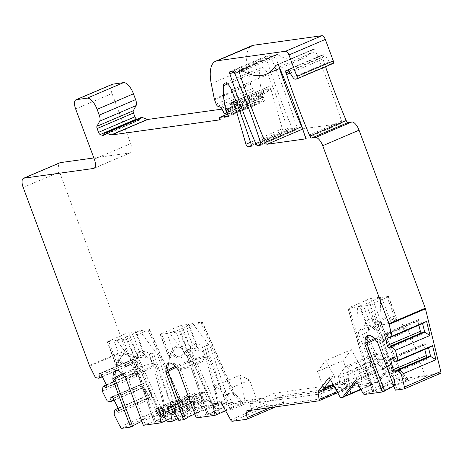 <?xml version="1.0" encoding="UTF-8"?>
<svg xmlns="http://www.w3.org/2000/svg" width="464" height="464" viewBox="0 0 464 464"><rect width="100%" height="100%" fill="white"/><g stroke="black" fill="none" stroke-linecap="round" stroke-linejoin="round"><path stroke-width="0.35" stroke-dasharray="2.32 1.74" d="M357.5 306.919L361.276 305.3A6.832 0.702 -20.4 0 0 359.548 306.478A6.832 0.702 -20.4 0 0 360.25 306.53L366.821 305.614L370.057 304.546L387.167 297.238L388.211 296.479L381.634 297.395A6.832 0.702 -20.4 0 0 375.103 299.39L380.312 297.169L370.829 298.491L347.745 308.218L357.5 306.919L358.318 333.425L358.597 331.638L359.443 330.119L362.152 328.651C370.272 346.231 375.828 357.338 379.43 364.188L387.167 377.963C390.294 383.003 392.486 385.601 393.733 385.764L384.778 389.592L360.36 329.417M393.733 385.764L408.187 379.395L399.11 380.613L373.822 391.117L372.795 391.877L381.541 390.659L384.778 389.592M389.592 372.888L388.844 371.351A2.564 0.621 163.5 0 1 392.208 370.655L392.521 371.438A2.564 0.951 -35.7 0 0 389.592 372.888L395.902 381.681M380.312 297.169L381.13 323.681L380.892 322.463L378.897 321.5L377.104 322.265L375.376 321.691C371.316 316.848 367.459 318.495 363.799 326.639L362.152 328.651M344.92 396.482L344.305 396.569L340.002 384.998L338.969 378.264A2.564 1.073 -113.1 0 1 338.726 375.596L345.5 366.635A2.564 1.073 66.9 0 1 345.703 366.473A2.564 1.073 66.9 0 1 347.159 367.418L352.275 370.672C355.192 371.681 356.845 371.322 357.234 369.588L356.393 367.482L376.826 358.753L380.619 359.594C383.247 359.861 384.459 359.293 384.262 357.889L388.873 366.241A2.564 0.545 151.1 0 0 387.44 366.479A2.564 0.545 151.1 0 0 385.137 367.79L383.925 368.712L362.071 378.05L361.752 377.777A2.564 0.545 151.1 0 0 359.687 378.363A2.564 0.545 151.1 0 0 357.402 379.964L352.275 370.672M356.381 381.315L357.402 379.964M388.873 366.241A2.564 0.545 151.1 0 1 388.768 366.566L383.641 357.274L378.525 354.02L347.159 367.418M378.525 354.02A2.564 1.073 -113.1 0 0 377.07 353.069A2.564 1.073 -113.1 0 0 376.867 353.232L370.092 362.198A2.564 1.073 -113.1 0 0 370.336 364.861L371.368 371.594L375.672 383.165L376.281 383.078L378.781 382.017L282.918 395.386A2.564 1.073 -113.1 0 0 282.802 395.415A2.564 1.073 -113.1 0 0 282.472 397.097L276.77 399.539L274.671 393.153L249.725 403.813L320.583 393.93L345.529 383.27L274.671 393.153M338.969 378.264L370.336 364.861M222.981 394.696A2.564 0.423 161.3 0 1 226.275 393.797L226.658 394.568A2.564 0.766 -37.6 0 0 223.793 396.227L206.358 345.558L208.487 345.738L210.598 347.461L192.595 323.35L202.345 322.045L182.514 330.704L179.266 331.772L169.783 333.094L187.787 357.21L187.096 355.923L187.821 353.481L208.365 414.195L207.06 414.932L216.073 413.731L219.321 412.664L242.753 402.468L233.67 403.686L230.382 404.788L208.365 414.195M232.638 393.136L233.624 394.638L234.581 393.443L234.036 392.608L232.638 393.136L201.045 322.787M170.021 402.085A2.564 0.423 161.3 0 1 173.316 401.186L173.693 401.952A2.564 0.766 -37.6 0 0 170.833 403.616L153.398 352.947L155.527 353.127L157.638 354.85L139.635 330.733L149.385 329.434L129.549 338.094L126.301 339.161L116.824 340.483L134.827 364.594L134.137 363.312L134.862 360.864L155.405 421.579L154.1 422.321L163.113 421.121L166.361 420.053L189.788 409.851L180.711 411.075L177.416 412.171L155.405 421.579M179.678 400.519L180.664 402.027L181.621 400.832L181.07 399.997L179.678 400.519L148.086 330.171M161.501 333.633L178.611 326.325L181.842 325.258L188.419 324.342A6.832 0.702 159.6 0 1 189.115 324.394A6.832 0.702 159.6 0 1 187.386 325.571L185.826 326.876L175.844 331.139L173.559 331.482A6.832 0.702 159.6 0 1 167.034 333.477L160.196 334.376L161.501 333.633L169.673 355.615L169.128 358.388L168.937 357.193C169.563 352.46 171.599 351.747 175.05 355.041C178.251 357.872 181.221 357.176 183.959 352.959L188.309 349.102L197.89 347.983L196.434 345.906C192.972 342.623 190.93 343.343 190.321 348.052C190.136 350.233 188.958 350.32 186.783 348.307C181.244 345.802 177.712 345.181 176.175 346.446C174.197 346.736 172.034 349.792 169.673 355.615A2.564 0.557 -160.3 0 1 170.891 356.381C169.621 360.035 169.099 360.754 169.319 358.544L160.196 334.376M117.931 363.77C116.661 367.418 116.133 368.143 116.36 365.928C116.899 360.992 118.68 360.308 121.701 363.869C125.477 366.879 129.004 366.003 132.286 361.236L135.94 357.663L140.986 357.518C146.235 358.643 147.233 357.587 143.979 354.351L143.486 353.922L138.782 356.346C138.046 358.753 136.056 359.107 132.82 357.408C127.791 354.711 124.688 353.922 123.511 355.047C121.957 355.082 120.095 357.988 117.931 363.77A2.564 0.557 -160.3 0 0 116.713 362.999L116.162 365.777L115.971 364.576C116.597 359.849 118.639 359.13 122.09 362.43L114.069 340.866A6.832 0.702 -20.4 0 0 120.599 338.865L116.824 340.483M114.069 340.866L107.236 341.759L125.645 333.709L128.882 332.647L135.459 331.725A6.832 0.702 -20.4 0 1 136.155 331.783L144.925 355.366L143.475 353.29C140.012 350.013 137.97 350.726 137.361 355.441C137.176 357.622 135.998 357.703 133.823 355.691C128.284 353.191 124.746 352.57 123.215 353.829C121.237 354.119 119.068 357.181 116.713 362.999L108.541 341.023M139.635 330.733L134.427 332.961A6.832 0.702 -20.4 0 0 136.155 331.783M192.595 323.35L187.386 325.571M173.559 331.482L169.783 333.094M217.32 410.367C216.288 410.431 214.316 407.839 211.393 402.59L204.282 388.008C200.964 380.822 196.075 369.06 189.614 352.715L187.821 353.481M189.614 352.715L190.426 350.819C189.875 343.261 193.732 341.614 202.002 345.871L204.566 346.324C209.85 364.785 212.877 376.762 214.617 384.273L217.755 399.742C218.689 405.617 218.753 409.068 217.941 410.101M206.358 345.558L204.566 346.324M302.342 127.965A2.564 1.073 -113.1 0 0 303.514 128.714L341.255 123.453A2.564 1.073 -113.1 0 0 341.371 123.418A2.564 1.073 -113.1 0 0 341.55 121.168A341.579 143.277 -113.1 0 0 315.555 51.388A2.564 1.073 -113.1 0 0 313.676 49.416L312.591 49.567A2.564 1.073 -113.1 0 0 312.469 49.602A2.564 1.073 -113.1 0 0 312.231 49.822L276.585 65.053M440.4 373.421L400.821 378.943A2.564 1.073 66.9 0 1 399.208 377.51L392.022 364.489L378.781 382.017M270.46 407.583L283.463 402.033L282.472 397.097M283.463 402.033A2.564 1.073 66.9 0 1 283.133 403.715A2.564 1.073 66.9 0 1 283.017 403.744L268.615 405.756A2.564 1.073 66.9 0 1 266.997 404.324L264.405 399.62A2.564 1.073 -113.1 0 0 262.786 398.193L158.236 412.774A2.564 1.073 66.9 0 1 156.519 411.15L126.028 350.587A2.564 1.073 66.9 0 1 125.761 349.978L59.554 171.953A9.396 3.938 66.9 0 1 59.885 162.754M75.649 108.988L112.004 93.455L130.657 143.614A9.396 3.938 -113.1 0 1 130.332 152.807A9.396 3.938 -113.1 0 1 129.897 152.929L93.861 157.957M112.004 93.455A9.396 3.938 66.9 0 1 112.329 84.257M137.129 119.202L139.299 119.996A2.564 1.073 -113.1 0 0 139.728 120.002A2.564 1.073 -113.1 0 0 140.116 119.318A6.832 2.865 -113.1 0 1 141.149 117.485M222.012 109.098L255.287 104.458A2.564 1.073 -113.1 0 0 255.409 104.423A2.564 1.073 -113.1 0 0 255.797 103.13A2.564 1.073 -113.1 0 1 256.18 101.836L227.563 114.063M228.004 115.78L262.862 100.885L256.302 101.802A2.564 1.073 -113.1 0 0 256.18 101.836M262.862 100.885A2.564 1.073 -113.1 0 0 263.958 101.39A2.564 1.073 -113.1 0 0 264.051 98.878L263.221 96.651A2.564 1.073 -113.1 0 1 263.25 94.169L268.082 91.217A2.564 1.073 -113.1 0 0 268.314 89.413L268.117 88.566A2.564 1.073 66.9 0 1 268.412 86.727A2.564 1.073 66.9 0 1 268.528 86.698L268.842 86.652A2.564 1.073 66.9 0 1 270.964 89.308L282.303 128.725A2.564 1.073 -113.1 0 0 284.426 131.376L287.199 130.993A2.564 1.073 -113.1 0 0 287.315 130.958A2.564 1.073 -113.1 0 0 287.494 128.708A341.579 143.277 -113.1 0 0 267.925 74.455A8.538 3.584 -113.1 0 0 261.11 67.599A8.538 3.584 -113.1 0 0 259.782 70.226A59.775 25.073 -113.1 0 0 262.479 95.816L262.502 95.891A2.564 1.073 66.9 0 1 262.218 97.776A2.564 1.073 66.9 0 1 262.102 97.811L261.336 97.916A2.564 1.073 66.9 0 1 259.527 96.094L257.984 92.725A1.282 0.539 -113.1 0 0 257.23 91.837L254.185 90.724A2.564 1.073 66.9 0 1 252.515 88.525L250.92 84.239A2.564 1.073 66.9 0 1 250.682 83.41L247.619 68.109A34.156 14.326 -113.1 0 1 251.975 45.675M333.094 63.458L331.632 63.661A4.269 1.792 -113.1 0 1 329.312 61.892L325.252 55.755A2.564 1.073 -113.1 0 0 323.86 54.694L322.579 54.874A2.564 1.073 -113.1 0 0 322.463 54.909A2.564 1.073 -113.1 0 0 322.376 57.414L322.967 59.009A341.579 143.277 -113.1 0 0 325.554 66.694M296.693 129.665A2.564 1.073 -113.1 0 0 296.809 129.636A2.564 1.073 -113.1 0 0 296.989 127.385A341.579 143.277 -113.1 0 0 270.993 57.6A2.564 1.073 -113.1 0 0 269.114 55.628L266.522 55.993A2.564 1.073 -113.1 0 0 266.4 56.022A2.564 1.073 -113.1 0 0 266.22 58.267A341.579 143.277 -113.1 0 0 292.134 128.064A2.564 1.073 -113.1 0 0 294.014 130.042L296.693 129.665L260.559 145.104M241.251 70.186L277.605 54.648A102.474 42.984 -113.1 0 0 302.54 58.696A102.474 42.984 -113.1 0 0 312.231 49.822M277.605 54.648A2.564 1.073 -113.1 0 0 277.101 54.514L276.016 54.665A2.564 1.073 -113.1 0 0 275.9 54.7A2.564 1.073 -113.1 0 0 275.715 56.944A341.579 143.277 -113.1 0 0 279.508 68.539M361.276 305.3L363.219 305.01L373.195 300.742L375.103 299.39M381.13 323.681L400.003 369.553L398.657 370.197L399.574 371.716A2.564 0.464 -40.4 0 0 400.496 370.371A2.564 0.464 -40.4 0 0 400.252 370.359L399.765 369.605L392.208 370.655L370.829 298.491M394.359 385.497C395.142 384.778 394.899 381.391 393.611 375.335L389.325 359.269C387.08 351.486 383.003 339.155 377.104 322.265M375.376 321.691C389.081 360.395 391.007 368.37 393.24 376.954C394.539 382.51 394.8 385.375 394.017 385.543C393.431 386.106 391.668 383.89 388.733 378.908C384.47 371.183 380.422 364.136 363.799 326.639M143.341 425.314L145.319 424.467A22.202 2.279 -20.4 0 0 173.443 411.765A22.202 2.279 -20.4 0 0 141.88 421.376M258.344 402.207A2.564 1.073 66.9 0 0 256.731 400.78L245.34 402.369L239.905 375.225L249.551 380.097L256.592 399.034L258.344 402.207L264.405 399.62M225.637 410.785L245.34 402.369M196.307 417.925L198.279 417.084A22.202 2.279 -20.4 0 0 226.403 404.376A22.202 2.279 -20.4 0 0 194.839 413.987M178.773 420.372L213.353 405.6L206.782 406.516L177.863 418.87M167.452 421.95L202.031 407.177L195.454 408.094L166.541 420.448M395.363 390.166L397.341 389.319A22.202 2.279 -20.4 0 0 425.465 376.617A22.202 2.279 -20.4 0 0 393.901 386.228M276.77 399.539A2.564 1.073 66.9 0 1 277.095 397.851A2.564 1.073 66.9 0 1 277.217 397.822L347.304 388.043L322.358 398.704L252.265 408.482A2.564 1.073 -113.1 0 0 252.149 408.511A2.564 1.073 -113.1 0 0 251.819 410.188M360.963 389.627L375.672 383.165M344.305 396.569L345.112 396.221M330.455 379.61L333.036 376.194A2.564 1.073 -113.1 0 1 333.239 376.031A2.564 1.073 -113.1 0 1 334.973 377.423L325.699 360.621L351.364 349.653L370.794 384.871L340.501 397.816M370.794 384.871L348.916 387.921A2.564 1.073 66.9 0 0 349.038 387.892A2.564 1.073 66.9 0 0 349.398 386.408L348.412 379.958L334.034 386.1M190.426 350.819C205.14 388.542 208.829 395.659 212.68 403.436C215.279 408.361 216.92 410.599 217.599 410.153C218.382 410.118 218.248 407.247 217.21 401.528C215.377 392.88 213.834 384.871 202.002 345.871M160.457 334.393L168.937 357.193A2.564 1.937 9.2 0 1 169.319 358.544C169.859 353.609 171.639 352.918 174.661 356.48C178.437 359.496 181.963 358.62 185.246 353.852L188.9 350.279L193.946 350.134A2.564 1.056 100.9 0 1 193.94 348.696L185.826 326.876M193.946 350.134C199.195 351.254 200.193 350.198 196.939 346.962A2.564 1.74 -48.4 0 1 196.875 346.904A2.564 1.74 -48.4 0 1 196.434 345.906L188.419 324.342M175.386 366.601L177.202 365.823L174.708 363.695L169.772 362.691L169.198 363.051M175.235 366.438A21.86 2.245 159.6 0 1 195.837 358.585A21.86 2.245 159.6 0 1 208.029 356.062L196.44 346.533L191.742 348.963C191.006 351.37 189.016 351.724 185.78 350.018C180.751 347.321 177.654 346.533 176.477 347.658C174.916 347.698 173.06 350.604 170.891 356.381M196.939 346.962L197.902 348.012L189.115 324.394M177.202 365.823L180.722 369.965A22.202 2.279 -20.4 0 0 208.881 357.251A22.202 2.279 -20.4 0 0 197.31 359.414A22.202 2.279 -20.4 0 0 176.094 367.401M191.742 348.963A2.564 1.937 -170.8 0 1 190.321 348.052L181.842 325.258M185.78 350.018A2.564 0.934 -62.9 0 0 186.783 348.307L178.611 326.325M198.279 417.084L180.722 369.965M185.246 353.852A2.564 0.789 34.4 0 1 183.959 352.959L175.844 331.139M174.661 356.48A2.564 1.74 131.6 0 0 175.05 355.041L167.034 333.477M256.592 399.034L230.933 410.002L226.676 402.288A2.564 1.073 -113.1 0 0 225.063 400.861L218.161 401.824A2.564 1.073 -113.1 0 0 218.039 401.853A2.564 1.073 -113.1 0 0 217.662 403.222M249.551 380.097L223.886 391.059L230.933 410.002M217.715 403.535L214.24 386.193L223.886 391.059M214.24 386.193L239.905 375.225M368.462 330.322L368.654 329.428C369.373 325.508 371.409 325.664 374.767 329.892C377.081 331.719 378.868 330.826 380.126 327.201C382.011 321.471 383.745 318.577 385.323 318.53C386.477 317.405 389.702 318.176 395.009 320.839C398.28 322.555 399.005 322.381 397.19 320.311A2.564 1.601 -44.8 0 1 397.004 320.166A2.564 1.601 -44.8 0 1 396.685 319.273C392.776 315.178 390.433 315.073 389.656 318.959C388.826 322.515 386.048 323.715 381.309 322.561L375.683 322.973L368.317 330.061L368.265 328.094C369.071 324.22 371.415 324.324 375.301 328.413C376.959 330.2 377.94 329.573 378.23 326.528C380.648 320.63 382.812 317.573 384.737 317.359C386.355 316.112 389.893 316.732 395.34 319.22L397.404 320.514L388.211 296.479M397.19 320.311L395.45 318.745L390.932 319.905A2.564 2.042 -165.6 0 1 389.656 318.959L381.634 297.395M390.932 319.905C389.714 323.768 386.373 325.154 380.909 324.058L375.979 324.185L372.209 327.775L368.457 330.356L367.175 337.775M374.442 338.842L376.263 338.065L368.834 334.927L368.259 335.286M376.263 338.065L379.778 342.2A22.202 2.279 -20.4 0 0 407.937 329.486A22.202 2.279 -20.4 0 0 396.372 331.65A22.202 2.279 -20.4 0 0 375.15 339.636M395.009 320.839A2.564 0.934 117.1 0 1 395.34 319.22L387.167 297.238M374.767 329.892A2.564 1.601 135.2 0 0 375.301 328.413L366.821 305.614M380.126 327.201A2.564 0.557 19.7 0 1 378.23 326.528L370.057 304.546M372.209 327.775A2.564 0.789 -145.6 0 0 371.333 326.824L363.219 305.01M368.654 329.428A2.564 2.042 14.4 0 0 368.265 328.094L360.25 306.53M380.909 324.058A2.564 1.056 -79.1 0 0 381.309 322.561L373.195 300.742M397.341 389.319L379.778 342.2M351.364 349.653L343.14 360.534L349.444 377.476L333.123 384.447M348.412 379.958A2.564 1.073 -113.1 0 1 348.568 378.636L349.444 377.476M343.14 360.534L317.48 371.496L323.779 388.443M317.48 371.496L325.699 360.621M251.819 410.199L249.725 403.813M322.358 398.704L320.583 393.93M345.529 383.27L347.304 388.043M251.5 408.587L276.451 397.926M107.236 341.759L116.296 366.438L116.394 365.725L115.153 372.923M116.394 365.725L116.36 365.928A2.564 1.937 9.2 0 0 115.971 364.576L107.497 341.782M122.421 373.99L124.242 373.213L121.748 371.078L116.812 370.075L116.238 370.434M124.242 373.213L127.757 377.348A22.202 2.279 -20.4 0 0 155.916 364.634A22.202 2.279 -20.4 0 0 144.35 366.798A22.202 2.279 -20.4 0 0 123.128 374.784M132.82 357.408A2.564 0.934 -62.9 0 0 133.823 355.691L125.645 333.709M121.701 363.869A2.564 1.74 131.6 0 0 122.09 362.43C125.292 365.255 128.261 364.559 130.999 360.342L135.349 356.491L144.942 355.401L143.486 353.928M140.986 357.518A2.564 1.056 100.9 0 1 140.975 356.079L132.861 334.26L122.885 338.529L120.599 338.865M143.979 354.351A2.564 1.74 -48.4 0 1 143.91 354.293A2.564 1.74 -48.4 0 1 143.475 353.29L135.459 331.725M138.782 356.346A2.564 1.937 -170.8 0 1 137.361 355.441L128.882 332.647M132.286 361.236A2.564 0.789 34.4 0 1 130.999 360.342L122.885 338.529M134.427 332.961L132.861 334.26M164.36 417.751C163.328 417.82 161.356 415.228 158.433 409.973L151.322 395.398C148.004 388.211 143.115 376.443 136.654 360.099L134.862 360.864M136.654 360.099L137.466 358.202C136.915 350.651 140.772 349.003 149.037 353.255L151.606 353.713C156.89 372.174 159.918 384.146 161.652 391.662L164.795 407.131C165.729 413.006 165.787 416.457 164.981 417.49M153.398 352.947L151.606 353.713M137.466 358.202C152.18 395.931 155.869 403.048 159.72 410.826C162.319 415.75 163.96 417.989 164.633 417.536C165.416 417.507 165.288 414.636 164.25 408.917C162.417 400.27 160.875 392.266 149.037 353.255M145.319 424.467L127.757 377.348M114.069 414.572L148.648 399.8L141.798 386.199L107.219 400.971M102.271 391.14L136.851 376.368L130.001 362.767L95.422 377.539M130.001 362.767L131.973 364.107L102.324 376.774M102.208 376.548L132.524 363.596L131.973 364.107L136.161 372.424L136.712 371.913L139.009 373.665L139.699 373.027A2.134 0.893 -113.1 0 0 139.438 370.498L134.49 360.673A2.134 0.893 -113.1 0 0 132.965 359.345A2.134 0.893 -113.1 0 0 132.849 359.42L132.159 360.058L132.524 363.596M114.805 410.014L148.509 395.34L150.806 397.091L151.496 396.453A2.134 0.893 -113.1 0 0 151.235 393.93L146.288 384.099A2.134 0.893 -113.1 0 0 144.756 382.777A2.134 0.893 -113.1 0 0 144.646 382.852L143.956 383.49L144.321 387.028L143.77 387.539L147.952 395.85L148.648 399.8M103.008 386.587L136.161 372.424L136.851 376.368M106.389 384.865L136.712 371.913M105.862 387.829L139.009 373.665M100.392 373.63L132.159 360.058M141.798 386.199L143.77 387.539L114.121 400.206M118.187 408.297L148.509 395.34M117.659 411.255L150.806 397.091M112.189 397.062L143.956 383.49M114.005 399.98L144.321 387.028M290.07 73.063L322.967 59.009M428.527 347.826L427.669 347.513L425.494 344.224L424.421 343.83A2.134 0.893 -113.1 0 0 424.061 343.824A2.134 0.893 -113.1 0 0 423.829 345.396L424.809 349.415M427.106 357.257A2.134 0.893 -113.1 0 0 427.866 357.912L428.945 358.301L429.774 356.114M422.594 323.576L421.735 323.263L419.56 319.974L418.487 319.586A2.134 0.893 -113.1 0 0 418.128 319.574A2.134 0.893 -113.1 0 0 417.89 321.146L418.876 325.165M421.173 333.007A2.134 0.893 -113.1 0 0 421.933 333.662L423.006 334.057L423.841 331.864M394.522 361.676L427.669 347.513M392.347 358.388L425.494 344.224M395.792 372.464L428.945 358.301M388.588 337.427L421.735 323.263M386.413 334.138L419.56 319.974M389.859 348.22L423.006 334.057M195.454 408.094L192.49 400.966L190.176 398.356L189.434 396.366A2.134 0.893 66.9 0 1 189.509 394.272A2.134 0.893 66.9 0 1 189.608 394.249L194.352 393.582A2.134 0.893 66.9 0 1 196.011 395.45L196.748 397.439L196.504 400.403L197.101 401.998L193.082 402.555L163.577 415.158M163.456 413.366L192.49 400.966M163.949 416.162L197.101 401.998L202.031 407.177M163.357 414.567L196.504 400.403M163.601 411.603L196.748 397.439M162.992 409.967L190.176 398.356M206.782 406.516L204.404 400.977L174.905 413.581M174.777 411.788L203.812 399.382L204.404 400.977L208.423 400.415L207.831 398.825L208.069 395.862L207.333 393.866A2.134 0.893 -113.1 0 0 205.68 392.005L200.929 392.666A2.134 0.893 -113.1 0 0 200.831 392.695A2.134 0.893 -113.1 0 0 200.755 394.783L201.498 396.778L203.812 399.382M175.276 414.578L208.423 400.415L213.353 405.6M174.684 412.989L207.831 398.825M174.922 410.025L208.069 395.862M174.319 408.39L201.498 396.778M355.668 380.028L392.022 364.489M371.739 385.021L371.42 384.673L360.748 389.232M388.768 366.566L376.281 383.078M371.821 384.813L367.517 373.242L371.368 371.594M347.478 393.095L343.899 382.69L367.285 372.702L367.517 373.242M367.285 372.702L371.42 384.673M343.899 382.69L344.746 384.575L347.896 385.387L348.986 386.732L353.864 384.644M357.384 383.142L368.944 378.201M348.986 386.732L349.873 389.922M340.002 384.998L343.853 383.351M383.641 357.274L384.262 357.889M362.071 378.05L356.393 367.482M359.641 373.073L378.612 364.965L377.806 363.503L378.201 360.116L376.826 358.753M383.925 368.712L378.612 364.965M358.834 371.612L377.806 363.503M347.896 385.387L355.876 381.976M356.578 381.681L368.422 376.617M388.844 371.351L367.581 299.558M349.044 307.481L373.822 391.117M348.017 308.241L372.795 391.877M381.541 390.659L358.318 333.425M345.5 366.635L376.867 353.232M338.726 375.596L370.092 362.198M233.624 394.638L241.402 403.228M219.321 412.664L182.514 330.704M216.073 413.731L179.266 331.772M202.078 322.028L233.833 392.747L226.275 393.797L210.598 347.461M180.664 402.027L188.442 410.617M166.361 420.053L129.549 338.094M163.113 421.121L126.301 339.161M149.112 329.411L180.873 400.13L173.316 401.186L157.638 354.85M187.787 357.21L207.327 414.955M134.827 364.594L154.361 422.339M312.591 49.567L276.237 65.099M277.321 64.948L313.676 49.416M378.897 321.5L398.657 370.197M399.574 371.716L406.795 380.184M121.881 428.307L158.236 412.774M256.731 400.78L262.786 398.193M364.466 394.475L400.821 378.943M282.918 395.386L277.217 397.822M337.688 392.724L348.916 387.921M252.265 408.482L246.564 410.918M226.403 404.376L208.881 357.251L208.029 356.062A21.86 2.245 159.6 0 1 179.98 368.822M176.477 347.658L176.175 346.446M177.956 369.501L179.864 368.689M178.907 371.148L180.885 370.301M188.9 350.279L188.309 349.102M233.67 403.686L226.658 394.568L234.39 393.489L242.51 402.456M230.382 404.788L223.793 396.227M379.042 341.063A21.86 2.245 -20.4 0 0 407.09 328.303A21.86 2.245 -20.4 0 0 394.899 330.82A21.86 2.245 -20.4 0 0 374.297 338.674M375.979 324.185L375.683 322.973M377.017 341.742L378.926 340.93M377.969 343.383L379.946 342.542M385.323 318.53L384.737 317.359M333.036 376.194L328.866 377.974M348.568 378.636L333.471 385.085M337.102 391.662L349.398 386.408M334.973 377.423L330.339 379.407M275.755 406.847L283.017 403.744M232.255 421.289L268.615 405.756M230.643 419.862L266.997 404.324M222.041 404.266L226.676 402.288M220.429 402.839L225.063 400.861M213.527 403.802L218.161 401.824M127.02 376.211A21.86 2.245 -20.4 0 0 155.069 363.451A21.86 2.245 -20.4 0 0 142.877 365.968A21.86 2.245 -20.4 0 0 122.276 373.822M123.511 355.047L123.215 353.829M135.94 357.663L135.349 356.491M177.416 412.171L170.833 403.616M180.711 411.075L173.693 401.952L181.424 400.873L189.55 409.84M124.996 376.89L126.904 376.078M125.947 378.531L127.919 377.69M219.159 119.892L255.287 104.458M103.762 134.85L140.116 119.318M103.663 135.215L139.299 119.996M130.657 143.614L94.302 159.146M129.897 152.929L94.36 168.113M23.2 187.485L59.554 171.953M125.761 349.978L89.407 365.51M126.028 350.587L89.674 366.125M120.164 426.683L156.519 411.15M106.552 387.191L139.699 373.027M106.291 384.662L139.438 370.498M101.343 374.837L134.49 360.673M99.946 373.479L132.849 359.42M118.349 410.617L151.496 396.453M118.088 408.094L151.235 393.93M113.141 398.263L146.288 384.099M111.743 396.911L144.646 382.852M219.437 118.662L255.797 103.13M256.302 101.802L227.569 114.08M227.691 114.411L264.051 98.878M226.867 112.184L263.221 96.651M226.896 109.707L263.25 94.169M268.082 91.217L231.727 106.755M268.314 89.413L231.959 104.945M231.762 104.104L268.117 88.566M268.412 86.727L235.776 100.676L268.528 86.698M235.811 100.763L268.842 86.652M236.982 103.826L270.964 89.308M250.514 142.309L282.303 128.725M251.36 145.505L284.426 131.376M251.065 146.433L287.199 130.993M251.14 144.246L287.494 128.708M231.571 89.987L267.925 74.455M226.589 111.151L262.479 95.816M262.502 95.891L226.606 111.232M250.92 84.239L214.565 99.772M252.515 88.525L216.16 104.064M254.185 90.724L217.831 106.256M220.876 107.37L257.23 91.837M221.624 108.257L257.984 92.725M223.167 111.627L259.527 96.094M224.982 113.454L261.336 97.916M262.102 97.811L227.082 112.775M227.569 83.996L259.782 70.226M250.682 83.41L214.327 98.942M211.259 83.642L247.619 68.109M295.278 79.193L331.632 63.661M292.952 77.424L329.312 61.892M288.898 71.288L325.252 55.755M287.506 70.226L323.86 54.694M286.224 70.406L322.579 54.874M289.118 71.624L322.376 57.414M391.274 357.993L424.421 343.83M392.585 358.742L423.829 345.396M396.181 371.449L427.866 357.912M385.34 333.744L418.487 319.586M386.651 334.498L417.89 321.146M390.247 347.2L421.933 333.662M399.11 380.613L392.521 371.438L400.252 370.359L407.943 379.384M162.858 409.613L196.011 395.45M161.205 407.746L194.352 393.582M156.461 408.413L189.608 394.249M161.948 408.111L189.434 396.366M174.186 408.03L207.333 393.866M172.533 406.168L205.68 392.005M167.782 406.829L200.929 392.666M173.269 406.534L200.755 394.783M362.848 393.049L399.208 377.51M361.752 377.777L357.234 369.588M385.137 367.79L380.619 359.594M357.819 370.063L378.253 361.334M345.825 385.062L368.213 375.498M260.24 141.688L292.134 128.064M234.018 72.03L266.22 58.267M260.861 144.205L294.014 130.042M260.635 142.918L296.989 127.385M234.639 73.138L270.993 57.6M232.76 71.166L269.114 55.628M230.167 71.526L266.522 55.993M302.708 129.062L303.514 128.714M305.121 138.893L341.255 123.453M305.196 136.706L341.55 121.168M279.2 66.92L315.555 51.388M240.746 70.052L277.101 54.514M239.662 70.203L276.016 54.665M242.742 71.033L275.715 56.944M347.745 308.218L372.522 391.854M345.703 366.473L377.07 353.069M202.345 322.045L234.036 392.608L242.753 402.468M149.385 329.434L181.07 399.997L189.788 409.851M380.892 322.463L400.003 369.553L408.187 379.395M169.354 358.336L168.113 365.533M169.772 362.691L168.461 363.248M187.096 355.923L207.06 414.932M388.472 296.496L397.497 320.717L395.456 318.739M395.514 318.785L407.09 328.303L407.937 329.486L425.465 376.617M359.548 306.478L368.457 330.322M368.834 334.927L367.523 335.489M337.693 392.735L349.038 387.892M333.239 376.031L328.605 378.009M275.819 406.835L283.133 403.715M213.411 403.837L218.039 401.853M252.149 408.511L246.442 410.953M282.802 395.415L277.095 397.851M143.475 353.922L155.069 363.451L155.916 364.634L173.443 411.765M134.137 363.312L154.1 422.321M116.812 370.075L115.501 370.637M103.373 135.534L139.728 120.002M130.332 152.807L93.977 168.345M132.965 359.345L99.812 373.508M144.756 382.777L111.609 396.94M255.409 104.423L219.054 119.956M263.958 101.39L227.604 116.922M250.96 146.491L287.315 130.958M262.218 97.776L227.087 112.787M261.11 67.599L224.75 83.131M322.463 54.909L286.108 70.441M424.061 343.824L390.914 357.988M418.128 319.574L384.981 333.738M156.362 408.436L189.509 394.272M200.831 392.695L167.684 406.858M260.455 145.168L296.809 129.636M230.045 71.56L266.4 56.022M305.016 138.956L341.371 123.418M239.54 70.232L275.9 54.7M312.469 49.602L276.115 65.134M302.54 58.696L279.827 68.399"/><path stroke-width="0.7" d="M97.104 109.347L133.458 93.809L135.616 99.603A6.832 2.865 66.9 0 1 136.074 105.612L99.719 121.145A6.832 2.865 -113.1 0 0 99.255 115.136L97.104 109.347A12.806 5.371 -113.1 0 0 87.186 98.165L76.409 99.667A9.396 3.938 -113.1 0 0 75.974 99.789A9.396 3.938 -113.1 0 0 75.649 108.988L94.302 159.146A9.396 3.938 66.9 0 1 93.977 168.345A9.396 3.938 66.9 0 1 93.542 168.461L23.96 178.164A9.396 3.938 -113.1 0 0 23.525 178.286A9.396 3.938 -113.1 0 0 23.2 187.485L89.407 365.51A2.564 1.073 -113.1 0 0 89.674 366.125L95.422 377.539L98.826 378.27L99.377 377.76L99.012 374.222L99.702 373.584A2.134 0.893 -113.1 0 1 99.812 373.508A2.134 0.893 -113.1 0 1 101.343 374.837L106.291 384.662A2.134 0.893 -113.1 0 1 106.552 387.191L105.862 387.829L103.565 386.071L103.008 386.587L102.271 391.14L107.219 400.971L110.623 401.702L111.174 401.192L110.809 397.654L111.499 397.016A2.134 0.893 -113.1 0 1 111.609 396.94A2.134 0.893 -113.1 0 1 113.141 398.263L118.088 408.094A2.134 0.893 -113.1 0 1 118.349 410.617L117.659 411.255L115.362 409.503L114.805 410.014L114.069 414.572L120.164 426.683A2.564 1.073 -113.1 0 0 121.881 428.307L130.558 427.095L113.164 380.318A2.564 1.073 66.9 0 1 112.856 378.583L113.123 375.283A15.37 6.45 -113.1 0 1 115.501 370.637A15.37 6.45 -113.1 0 1 122.421 373.99L124.996 376.89A2.564 1.073 66.9 0 1 125.947 378.531L143.341 425.314L160.875 422.866L159.935 416.718L159.343 415.129L157.029 412.519L156.287 410.53A2.134 0.893 66.9 0 1 156.362 408.436A2.134 0.893 66.9 0 1 156.461 408.413L161.205 407.746A2.134 0.893 66.9 0 1 162.858 409.613L163.601 411.603L163.357 414.567L163.949 416.162L167.452 421.95L172.202 421.289L170.665 413.546L168.351 410.942L167.608 408.946A2.134 0.893 -113.1 0 1 167.684 406.858A2.134 0.893 -113.1 0 1 167.782 406.829L172.533 406.168A2.134 0.893 -113.1 0 1 174.186 408.03L174.922 410.025L174.684 412.989L178.773 420.372L183.524 419.711L166.124 372.928A2.564 1.073 66.9 0 1 165.816 371.194L166.083 367.9A15.37 6.45 -113.1 0 1 168.461 363.248A15.37 6.45 -113.1 0 1 175.386 366.601L177.956 369.501A2.564 1.073 66.9 0 1 178.907 371.148L196.307 417.925L215.041 415.315L213.08 405.519A2.564 1.073 66.9 0 1 213.411 403.837A2.564 1.073 66.9 0 1 213.527 403.802L220.429 402.839A2.564 1.073 66.9 0 1 222.041 404.266L230.643 419.862A2.564 1.073 -113.1 0 0 232.255 421.289L246.662 419.276A2.564 1.073 -113.1 0 0 246.778 419.247A2.564 1.073 -113.1 0 0 247.103 417.565L246.117 412.635A2.564 1.073 66.9 0 1 246.442 410.953A2.564 1.073 66.9 0 1 246.564 410.918L318.623 400.867A2.564 1.073 -113.1 0 0 318.739 400.838A2.564 1.073 -113.1 0 0 319.104 399.353L318.113 392.904A2.564 1.073 66.9 0 1 318.275 391.581L328.402 378.172A2.564 1.073 66.9 0 1 328.605 378.009A2.564 1.073 66.9 0 1 330.339 379.407L340.501 397.816L342.42 397.549L344.92 396.482L356.381 381.315M265.275 142.274A2.564 1.073 66.9 0 0 267.154 144.252L304.9 138.985A2.564 1.073 66.9 0 0 305.016 138.956A2.564 1.073 66.9 0 0 305.196 136.706A341.579 143.277 -113.1 0 0 279.2 66.92A2.564 1.073 66.9 0 0 277.321 64.948L276.237 65.099A2.564 1.073 66.9 0 0 276.115 65.134A2.564 1.073 66.9 0 0 275.877 65.354A102.474 42.984 -113.1 0 1 266.185 74.228A102.474 42.984 -113.1 0 1 241.251 70.186A2.564 1.073 66.9 0 0 240.746 70.052L239.662 70.203A2.564 1.073 66.9 0 0 239.54 70.232A2.564 1.073 66.9 0 0 239.36 72.477A341.579 143.277 -113.1 0 0 265.275 142.274L301.629 126.736A2.564 1.073 -113.1 0 0 302.342 127.965M23.525 178.286L59.885 162.754A9.396 3.938 66.9 0 1 60.314 162.632L93.861 157.957M75.974 99.789L112.329 84.257A9.396 3.938 66.9 0 1 112.764 84.135L123.54 82.633L87.186 98.165M133.458 93.809A12.806 5.371 -113.1 0 0 123.54 82.633M136.074 105.612L133.313 110.739A2.564 1.073 -113.1 0 0 133.487 112.996L134.902 116.806A2.564 1.073 -113.1 0 0 136.573 118.999L137.129 119.202M227.569 114.08L219.942 117.334A2.564 1.073 -113.1 0 0 219.826 117.369A2.564 1.073 -113.1 0 0 219.437 118.662A2.564 1.073 -113.1 0 1 219.054 119.956A2.564 1.073 -113.1 0 1 218.933 119.99L111.441 134.983A2.564 1.073 66.9 0 1 111.128 134.937L105.943 133.046L142.303 117.508A6.832 2.865 -113.1 0 0 141.149 117.485L104.794 133.023A6.832 2.865 -113.1 0 0 103.762 134.85A2.564 1.073 66.9 0 1 103.373 135.534A2.564 1.073 66.9 0 1 102.938 135.529L103.663 135.215M142.303 117.508L147.488 119.405A2.564 1.073 -113.1 0 0 147.801 119.445L222.012 109.098M391.999 336.18L426.578 321.407L430.024 335.478L395.444 350.256L391.552 346.341L390.694 346.028L389.859 348.22L388.786 347.826A2.134 0.893 -113.1 0 1 387.231 345.477L384.743 335.31A2.134 0.893 -113.1 0 1 384.981 333.738A2.134 0.893 -113.1 0 1 385.34 333.744L386.413 334.138L388.588 337.427L389.447 337.74L391.999 336.18L389.105 324.365A2.564 1.073 -113.1 0 0 388.913 323.739L322.706 145.713A9.396 3.938 -113.1 0 0 315.427 137.518L311.715 138.034A2.564 1.073 66.9 0 1 309.836 136.056A341.579 143.277 -113.1 0 1 286.613 74.542L286.015 72.947A2.564 1.073 -113.1 0 1 286.108 70.441A2.564 1.073 -113.1 0 1 286.224 70.406L287.506 70.226A2.564 1.073 -113.1 0 1 288.898 71.288L292.952 77.424A4.269 1.792 -113.1 0 0 295.278 79.193L296.74 78.99A2.564 1.073 -113.1 0 0 296.856 78.955A2.564 1.073 -113.1 0 0 296.943 76.45L288.95 54.955A4.269 1.792 -113.1 0 0 285.644 51.226L321.999 35.693L253.553 45.24A34.156 14.326 -113.1 0 0 251.975 45.675L215.621 61.207A34.156 14.326 -113.1 0 0 211.259 83.642L214.327 98.942A2.564 1.073 -113.1 0 0 214.565 99.772L216.16 104.064A2.564 1.073 -113.1 0 0 217.831 106.256L220.876 107.37A1.282 0.539 66.9 0 1 221.624 108.257L223.167 111.627A2.564 1.073 -113.1 0 0 224.982 113.454L225.748 113.344A2.564 1.073 -113.1 0 0 225.864 113.315A2.564 1.073 -113.1 0 0 226.148 111.43L226.589 111.151M321.999 35.693A4.269 1.792 66.9 0 1 325.305 39.417L333.303 60.917A2.564 1.073 66.9 0 1 333.21 63.423A2.564 1.073 66.9 0 1 333.094 63.458L296.96 78.897M325.554 66.694A341.579 143.277 -113.1 0 0 346.19 120.524A2.564 1.073 -113.1 0 0 348.07 122.502L351.787 121.986A9.396 3.938 66.9 0 1 359.061 130.181L322.706 145.713M388.913 323.739L425.268 308.206L359.061 130.181M425.268 308.206A2.564 1.073 66.9 0 1 425.459 308.827L440.8 371.502A2.564 1.073 66.9 0 1 440.516 373.387A2.564 1.073 66.9 0 1 440.4 373.421L404.266 388.861M279.508 68.539A341.579 143.277 -113.1 0 0 301.629 126.736M260.339 145.203L257.659 145.574A2.564 1.073 66.9 0 1 255.78 143.596A341.579 143.277 -113.1 0 1 229.866 73.799A2.564 1.073 66.9 0 1 230.045 71.56A2.564 1.073 66.9 0 1 230.167 71.526L232.76 71.166A2.564 1.073 66.9 0 1 234.639 73.138A341.579 143.277 -113.1 0 1 260.635 142.918A2.564 1.073 66.9 0 1 260.455 145.168A2.564 1.073 66.9 0 1 260.339 145.203L260.559 145.104M440.516 373.387L404.161 388.925A2.564 1.073 -113.1 0 1 404.045 388.954L395.363 390.166L377.969 343.383A2.564 1.073 66.9 0 0 377.017 341.742L374.442 338.842A15.37 6.45 -113.1 0 0 367.523 335.489A15.37 6.45 -113.1 0 0 365.145 340.135L364.878 343.435A2.564 1.073 66.9 0 0 365.185 345.17L382.58 391.947L364.466 394.475A2.564 1.073 -113.1 0 1 362.848 393.049L355.668 380.028L342.42 397.549M404.161 388.925A2.564 1.073 -113.1 0 0 404.446 387.04L401.377 374.506L397.486 370.591L430.633 356.427L435.957 359.728L401.377 374.506M395.444 350.256L397.932 360.429L395.38 361.99L394.522 361.676L392.347 358.388L391.274 357.993A2.134 0.893 -113.1 0 0 390.914 357.988A2.134 0.893 -113.1 0 0 390.682 359.559L393.17 369.727A2.134 0.893 -113.1 0 0 394.719 372.076L395.792 372.464L396.627 370.278L397.486 370.591M285.644 51.226L217.198 60.772A34.156 14.326 -113.1 0 0 215.621 61.207M219.942 117.334L226.502 116.423A2.564 1.073 -113.1 0 0 227.604 116.922A2.564 1.073 -113.1 0 0 227.691 114.411L226.867 112.184A2.564 1.073 -113.1 0 1 226.896 109.707L231.727 106.755A2.564 1.073 66.9 0 0 231.959 104.945L231.762 104.104A2.564 1.073 66.9 0 1 232.058 102.266A2.564 1.073 66.9 0 1 232.174 102.231L232.487 102.19A2.564 1.073 66.9 0 1 234.604 104.841L245.949 144.258A2.564 1.073 66.9 0 0 248.072 146.914L250.838 146.525A2.564 1.073 66.9 0 0 250.96 146.491A2.564 1.073 66.9 0 0 251.14 144.246A341.579 143.277 66.9 0 0 231.571 89.987A8.538 3.584 -113.1 0 0 224.75 83.131A8.538 3.584 -113.1 0 0 223.428 85.765A59.775 25.073 -113.1 0 0 226.125 111.348M105.943 133.046A6.832 2.865 -113.1 0 0 104.794 133.023M99.719 121.145L96.959 126.278A2.564 1.073 66.9 0 0 97.133 128.528L98.548 132.339A2.564 1.073 66.9 0 0 100.218 134.531L102.938 135.529M141.88 421.376A22.202 2.279 -20.4 0 0 132.536 426.254L114.997 379.129L115.153 372.923L116.238 370.434M130.558 427.095L132.536 426.254M215.041 415.315L225.637 410.785M194.839 413.987A22.202 2.279 -20.4 0 0 185.496 418.864L167.719 370.533A21.86 2.245 159.6 0 1 175.235 366.438M183.524 419.711L185.496 418.864M177.863 418.87L172.202 421.289M166.541 420.448L160.875 422.866M393.901 386.228A22.202 2.279 -20.4 0 0 384.557 391.106L367.018 343.981L367.175 337.775L368.259 335.286M382.58 391.947L384.557 391.106M360.963 389.627L349.456 394.545L350.865 393.455L360.748 389.232M345.112 396.221L349.456 394.545M165.816 371.194L167.719 370.533M167.719 370.382L168.113 365.533L169.198 363.051M217.662 403.222A2.564 1.073 -113.1 0 0 217.715 403.535L213.08 405.519M333.123 384.447L323.779 388.443L330.455 379.61M251.819 410.188A2.564 1.073 -113.1 0 0 251.819 410.199L246.117 412.635M98.826 378.27L102.324 376.774M99.377 377.76L102.208 376.548M103.565 386.071L106.389 384.865M99.012 374.222L100.392 373.63M115.362 409.503L118.187 408.297M110.809 397.654L112.189 397.062M111.174 401.192L114.005 399.98M110.623 401.702L114.121 400.206M226.502 116.423L228.004 115.78M286.613 74.542L290.07 73.063M397.932 360.429L432.512 345.651L435.957 359.728M396.627 370.278L429.774 356.114L430.633 356.427L428.527 347.826L432.512 345.651M424.809 349.415L426.317 355.563A2.134 0.893 -113.1 0 0 427.106 357.257M418.876 325.165L420.378 331.313A2.134 0.893 -113.1 0 0 421.173 333.007M390.694 346.028L423.841 331.864L424.699 332.178L422.594 323.576L426.578 321.407M395.38 361.99L428.527 347.826M430.024 335.478L424.699 332.178L391.552 346.341M389.447 337.74L422.594 323.576M159.935 416.718L163.577 415.158M159.343 415.129L163.456 413.366M157.029 412.519L162.992 409.967M171.257 415.141L174.905 413.581M170.665 413.546L174.777 411.788M168.351 410.942L174.319 408.39M353.864 384.644L357.384 383.142M349.873 389.922L350.865 393.455M348.157 394.922L347.478 393.095M355.876 381.976L356.578 381.681M318.843 400.774L337.688 392.724M176.094 367.401A22.202 2.279 -20.4 0 0 167.962 371.745M166.124 372.928L168.101 372.087M166.083 367.9L167.904 367.123M374.297 338.674A21.86 2.245 -20.4 0 0 366.78 342.774M375.15 339.636A22.202 2.279 -20.4 0 0 367.018 343.981M365.145 340.135L366.966 339.358M364.878 343.435L366.78 342.623M365.185 345.17L367.157 344.323M328.866 377.974L328.402 378.172M333.471 385.085L318.275 391.581M334.034 386.1L318.113 392.904M319.104 399.353L337.102 391.662M247.103 417.565L270.46 407.583M246.883 419.183L275.755 406.847M122.276 373.822A21.86 2.245 -20.4 0 0 114.759 377.922M123.128 374.784A22.202 2.279 -20.4 0 0 114.997 379.129M113.123 375.283L114.944 374.506M112.856 378.583L114.759 377.771M113.164 380.318L115.136 379.471M111.441 134.983L147.801 119.445M111.128 134.937L147.488 119.405M100.218 134.531L136.573 118.999M98.548 132.339L134.902 116.806M97.133 128.528L133.487 112.996M96.959 126.278L133.313 110.739M135.616 99.603L99.255 115.136M76.409 99.667L112.764 84.135M94.36 168.113L93.542 168.461M23.96 178.164L60.314 162.632M232.174 102.231L235.782 100.688L232.058 102.266M232.487 102.19L235.811 100.763M234.604 104.841L236.982 103.826M245.949 144.258L250.514 142.309M248.072 146.914L251.36 145.505M226.606 111.232L226.148 111.43M227.082 112.775L225.968 113.251M223.428 85.765L227.569 83.996M253.553 45.24L217.198 60.772M288.95 54.955L325.305 39.417M296.943 76.45L333.303 60.917M286.015 72.947L289.118 71.624M309.836 136.056L346.19 120.524M311.715 138.034L348.07 122.502M351.787 121.986L315.427 137.518M389.105 324.365L425.459 308.827M440.8 371.502L404.446 387.04M390.682 359.559L392.585 358.742M393.17 369.727L426.317 355.563M394.719 372.076L396.181 371.449M384.743 335.31L386.651 334.498M387.231 345.477L420.378 331.313M388.786 347.826L390.247 347.2M156.287 410.53L161.948 408.111M167.608 408.946L173.269 406.534M255.78 143.596L260.24 141.688M229.866 73.799L234.018 72.03M257.659 145.574L260.861 144.205M267.154 144.252L302.708 129.062M239.36 72.477L242.742 71.033M276.585 65.053L275.877 65.354M318.739 400.838L337.693 392.735M246.778 419.247L275.819 406.835M227.563 114.063L219.826 117.369M227.087 112.787L225.864 113.315M296.856 78.955L333.21 63.423M279.827 68.399L266.185 74.228"/></g></svg>
